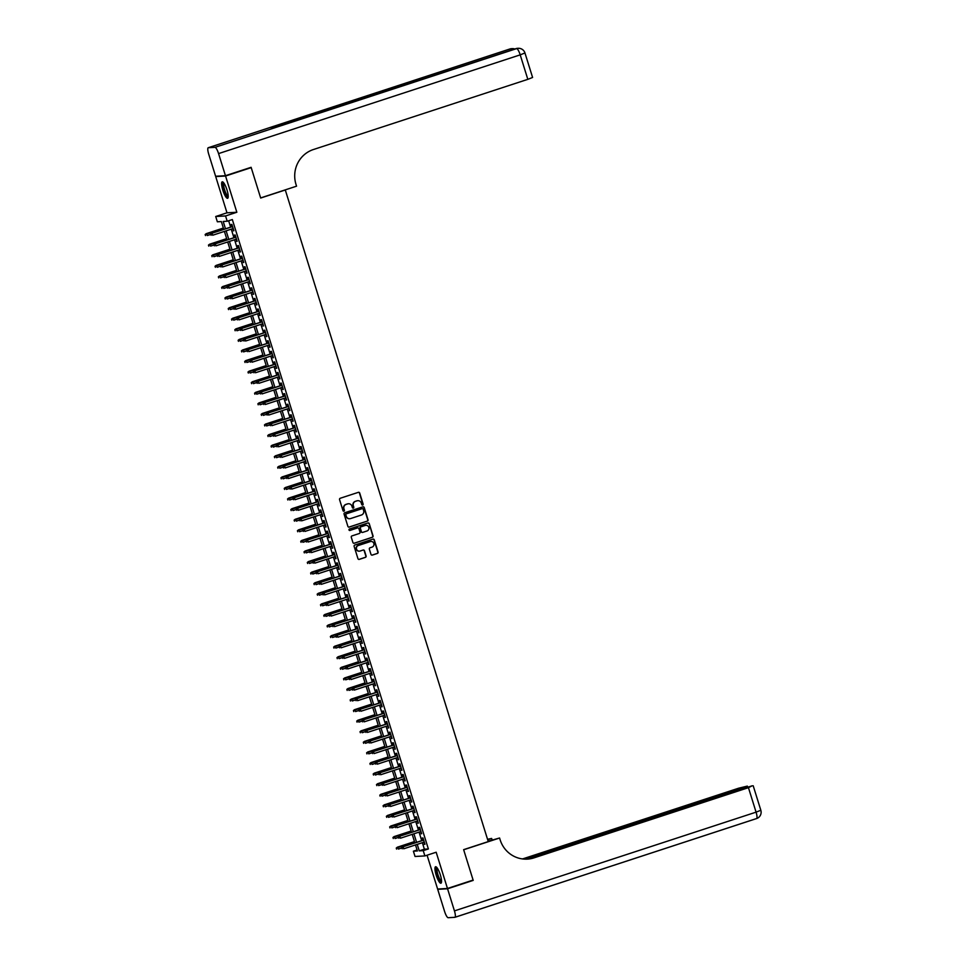 <?xml version="1.0" encoding="UTF-8"?>
<svg xmlns="http://www.w3.org/2000/svg" width="966" height="966" viewBox="0 0 966 966"><rect width="100%" height="100%" fill="white"/><g stroke="black" fill="none" stroke-linecap="round" stroke-linejoin="round"><path stroke-width="1.45" d="M362.661 505.037A0.761 0.737 86.8 0 0 363.131 504.071L359.702 493.046A1.087 1.063 86.8 0 0 358.374 492.334L340.249 498.263A1.087 1.063 86.8 0 0 339.561 499.639L343.002 510.664A0.761 0.737 86.8 0 0 343.932 511.159A0.761 0.737 86.8 0 0 344.403 510.205L343.956 508.78A3.49 3.381 86.8 0 1 346.154 504.397L347.663 503.902A3.49 3.381 86.8 0 1 351.914 506.172L352.361 507.597A0.761 0.737 86.8 0 0 353.29 508.104A0.761 0.737 86.8 0 0 353.773 507.138L353.327 505.713A3.49 3.381 86.8 0 1 355.512 501.33L357.022 500.847A3.49 3.381 86.8 0 1 361.284 503.105L361.731 504.542A0.761 0.737 86.8 0 0 362.661 505.037M362.347 505.061A0.761 0.737 86.8 0 0 362.866 504.095L359.437 493.058A1.087 1.063 86.8 0 0 358.495 492.298M343.606 511.195A0.761 0.737 86.8 0 0 344.137 510.217L343.956 508.78M352.976 508.128A0.761 0.737 86.8 0 0 353.508 507.15L353.327 505.713M440.327 874.87A8.658 2.017 -108.1 0 0 435.557 866.756A8.658 2.017 -108.1 0 0 436.173 875.111A8.658 2.017 -108.1 0 0 440.943 883.214A8.658 2.017 -108.1 0 0 440.327 874.87M226.986 189.928A8.658 2.017 -108.1 0 0 222.216 181.825A8.658 2.017 -108.1 0 0 222.832 190.169A8.658 2.017 -108.1 0 0 227.614 198.284A8.658 2.017 -108.1 0 0 226.986 189.928M370.992 554.399A1.087 1.063 86.8 0 0 372.321 555.1L377.404 553.433A1.087 1.063 86.8 0 0 378.092 552.069L374.265 539.825A1.087 1.063 86.8 0 0 372.936 539.113L354.812 545.041A1.087 1.063 86.8 0 0 354.136 546.418L357.951 558.662A1.087 1.063 86.8 0 0 359.28 559.374L365.414 557.358A1.087 1.063 86.8 0 0 366.102 555.993L364.472 550.753A1.087 1.063 86.8 0 0 363.144 550.04L360.089 551.043A2.91 2.826 86.8 0 1 356.442 548.785A2.91 2.826 86.8 0 1 358.362 545.488L370.292 541.576A2.91 2.826 86.8 0 1 373.939 543.834A2.91 2.826 86.8 0 1 372.031 547.13L370.038 547.782A1.087 1.063 86.8 0 0 369.35 549.147L370.992 554.399M422.347 842.69L424.376 849.186L428.373 848.957L423.241 850.635L424.883 855.924L415.042 856.48L413.388 851.191L417.384 850.974L415.501 844.924M249.916 167.698L251.208 167.625L260.675 198.042L285.296 189.976L488.253 841.591L463.632 849.657L473.111 880.074L447.463 888.466L436.173 852.229L424.883 855.924M251.208 167.625L225.561 176.017L215.708 176.573L226.986 212.81L215.708 216.505L225.561 215.949L227.203 221.238L223.206 221.456L225.501 228.809M226.986 212.81L236.839 212.254L225.561 176.017M236.839 212.254L225.561 215.949M428.373 848.957L232.335 219.56L227.203 221.238M367.346 521.145A1.087 1.063 86.8 0 0 368.034 519.78L364.218 507.524A1.087 1.063 86.8 0 0 362.878 506.824L344.753 512.753A1.087 1.063 86.8 0 0 344.077 514.117L347.893 526.373A1.087 1.063 86.8 0 0 349.221 527.086L367.08 521.157A1.087 1.063 86.8 0 0 367.768 519.793L363.94 507.536A1.087 1.063 86.8 0 0 363.011 506.788M357.855 527.895A1.087 1.063 86.8 0 0 357.589 527.943L357.855 527.895A1.087 1.063 86.8 0 1 358.917 528.656L360.004 532.133A1.087 1.063 86.8 0 1 359.316 533.498L351.962 535.913A1.087 1.063 86.8 0 0 351.286 537.277L352.916 542.518A1.087 1.063 86.8 0 0 353.991 543.278L372.103 537.313A1.087 1.063 86.8 0 0 372.791 535.937L369.241 523.669L373.057 535.925A1.087 1.063 86.8 0 1 372.369 537.289L354.244 543.23A1.087 1.063 86.8 0 1 353.991 543.278L354.244 543.23M357.722 527.907A1.087 1.063 86.8 0 0 357.589 527.907L349.934 530.455A0.761 0.737 86.8 0 1 348.98 529.863A0.761 0.737 86.8 0 1 349.487 528.994L367.913 522.968A1.087 1.063 86.8 0 1 369.241 523.669M427.081 855.212L437.61 889.022L447.463 888.466M216.891 176.186L215.708 176.573M232.552 228.725L233.857 230.777L231.888 224.426L231.224 224.462L231.912 226.708M235.849 239.302L237.153 241.355L235.185 235.004L234.509 235.04L235.209 237.286M239.133 249.88L240.449 251.933L238.469 245.581L237.805 245.618L238.505 247.864M242.43 260.458L243.746 262.511L241.766 256.159L241.102 256.195L241.802 258.441M245.726 271.048L247.042 273.088L245.062 266.737L244.398 266.773L245.098 269.019M249.023 281.625L250.339 283.666L248.359 277.314L247.694 277.351L248.395 279.597M252.319 292.203L253.635 294.244L251.655 287.892L250.991 287.928L251.691 290.174M255.616 302.781L256.92 304.821L254.952 298.47L254.287 298.506L254.976 300.752M258.912 313.358L260.216 315.399L258.248 309.048L257.572 309.084L258.272 311.33M262.197 323.936L263.513 325.977L261.532 319.625L260.868 319.661L261.569 321.907M265.493 334.514L266.809 336.554L264.829 330.203L264.165 330.239L264.865 332.485M268.789 345.091L270.106 347.132L268.125 340.781L267.461 340.817L268.162 343.063M272.086 355.669L273.402 357.71L271.422 351.358L270.758 351.407L271.458 353.641M275.382 366.247L276.699 368.288L274.718 361.936L274.054 361.984L274.755 364.218M278.679 376.825L279.983 378.865L278.015 372.526L277.351 372.562L278.039 374.796M281.975 387.402L283.279 389.443L281.311 383.104L280.635 383.14L281.335 385.386M285.26 397.98L286.576 400.021L284.596 393.681L283.932 393.717L284.632 395.963M288.556 408.558L289.872 410.598L287.892 404.259L287.228 404.295L287.928 406.541M291.853 419.135L293.169 421.176L291.189 414.837L290.524 414.873L291.225 417.119M295.149 429.713L296.465 431.754L294.485 425.414L293.821 425.451L294.521 427.697M298.446 440.291L299.762 442.331L297.782 435.992L297.117 436.028L297.818 438.274M301.742 450.868L303.046 452.909L301.078 446.57L300.414 446.606L301.102 448.852M305.039 461.446L306.343 463.487L304.375 457.147L303.698 457.184L304.399 459.43M308.323 472.024L309.639 474.077L307.659 467.725L306.995 467.761L307.695 470.007M311.62 482.602L312.936 484.654L310.955 478.303L310.291 478.339L310.992 480.585M314.916 493.179L316.232 495.232L314.252 488.881L313.588 488.917L314.288 491.163M318.212 503.757L319.529 505.81L317.548 499.458L316.884 499.494L317.585 501.74M321.509 514.335L322.825 516.387L320.845 510.036L320.181 510.072L320.881 512.318M324.805 524.924L326.11 526.965L324.141 520.614L323.477 520.65L324.165 522.896M328.102 535.502L329.406 537.543L327.438 531.191L326.762 531.228L327.462 533.474M331.386 546.08L332.702 548.12L330.722 541.769L330.058 541.805L330.758 544.051M334.683 556.658L335.999 558.698L334.019 552.347L333.355 552.383L334.055 554.629M337.979 567.235L339.295 569.276L337.315 562.924L336.651 562.961L337.351 565.207M341.276 577.813L342.592 579.854L340.612 573.502L339.947 573.538L340.648 575.784M344.572 588.391L345.888 590.431L343.908 584.08L343.244 584.116L343.944 586.362M347.869 598.968L349.173 601.009L347.205 594.658L346.54 594.706L347.229 596.94M351.165 609.546L352.469 611.587L350.501 605.235L349.825 605.284L350.525 607.517M354.45 620.124L355.766 622.164L353.785 615.825L353.121 615.861L353.822 618.095M357.746 630.701L359.062 632.742L357.082 626.403L356.418 626.439L357.118 628.685M361.043 641.279L362.359 643.32L360.378 636.98L359.714 637.017L360.415 639.263M364.339 651.857L365.655 653.897L363.675 647.558L363.011 647.594L363.711 649.84M367.635 662.435L368.952 664.475L366.971 658.136L366.307 658.172L367.008 660.418M370.932 673.012L372.236 675.053L370.268 668.713L369.604 668.75L370.292 670.996M374.216 683.59L375.533 685.631L373.564 679.291L372.888 679.327L373.588 681.573M377.513 694.168L378.829 696.208L376.849 689.869L376.185 689.905L376.885 692.151M380.809 704.745L382.125 706.786L380.145 700.447L379.481 700.483L380.181 702.729M384.106 715.323L385.422 717.376L383.442 711.024L382.778 711.061L383.478 713.306M387.402 725.901L388.718 727.953L386.738 721.602L386.074 721.638L386.774 723.884M390.699 736.478L392.015 738.531L390.035 732.18L389.37 732.216L390.071 734.462M393.995 747.056L395.299 749.109L393.331 742.757L392.667 742.794L393.355 745.04M397.28 757.634L398.596 759.687L396.628 753.335L395.951 753.371L396.652 755.617M400.576 768.224L401.892 770.264L399.912 763.913L399.248 763.949L399.948 766.195M403.873 778.801L405.189 780.842L403.208 774.49L402.544 774.527L403.245 776.773M407.169 789.379L408.485 791.42L406.505 785.068L405.841 785.104L406.541 787.35M410.465 799.957L411.782 801.997L409.801 795.646L409.137 795.682L409.838 797.928M413.762 810.534L415.078 812.575L413.098 806.224L412.434 806.26L413.134 808.506M417.058 821.112L418.363 823.153L416.394 816.801L415.73 816.838L416.418 819.083M420.343 831.69L421.659 833.73L419.691 827.379L419.015 827.415L419.715 829.661M228.64 220.767L230.632 227.131M231.26 229.147L233.917 237.708M234.557 239.725L237.213 248.286M237.841 250.303L240.51 258.864M241.138 260.88L243.806 269.442M244.434 271.47L247.103 280.019M247.731 282.048L250.399 290.597M251.027 292.626L253.696 301.175M254.324 303.203L256.98 311.752M257.62 313.781L260.277 322.33M260.905 324.359L263.573 332.908M264.201 334.936L266.87 343.485M267.497 345.514L270.166 354.063M270.794 356.092L273.463 364.641M274.09 366.669L276.759 375.219M277.387 377.247L280.043 385.808M280.683 387.825L283.34 396.386M283.968 398.403L286.636 406.964M287.264 408.98L289.933 417.541M290.561 419.558L293.229 428.119M293.857 430.136L296.526 438.697M297.154 440.713L299.822 449.275M300.45 451.291L303.107 459.852M303.747 461.869L306.403 470.43M307.031 472.446L309.7 481.008M310.327 483.024L312.996 491.585M313.624 493.602L316.293 502.163M316.92 504.18L319.589 512.741M320.217 514.757L322.885 523.318M323.513 525.347L326.17 533.896M326.81 535.925L329.466 544.474M330.094 546.502L332.763 555.052M333.391 557.08L336.059 565.629M336.687 567.658L339.356 576.207M339.984 578.236L342.652 586.785M343.28 588.813L345.949 597.362M346.577 599.391L349.233 607.94M349.873 609.969L352.53 618.518M353.158 620.546L355.826 629.095M356.454 631.124L359.123 639.685M359.75 641.702L362.419 650.263M363.047 652.279L365.716 660.841M366.343 662.857L369.012 671.418M369.64 673.435L372.296 681.996M372.936 684.013L375.593 692.574M376.221 694.59L378.889 703.151M379.517 705.168L382.186 713.729M382.814 715.746L385.482 724.307M386.11 726.323L388.779 734.885M389.407 736.901L392.075 745.462M392.703 747.479L395.36 756.04M396 758.056L398.656 766.618M399.284 768.634L401.953 777.195M402.58 779.224L405.249 787.773M405.877 789.802L408.546 798.351M409.173 800.379L411.842 808.928M412.47 810.957L415.139 819.506M415.766 821.535L418.423 830.084M419.063 832.112L421.719 840.662M423.639 842.267L424.955 844.308L422.975 837.957L422.311 837.993L423.011 840.239M417.083 849.983L413.388 851.191M223.774 229.377L221.347 221.564L217.35 221.794L215.708 216.505M417.227 844.369L419.244 850.865L423.241 850.635M226.129 230.826L228.797 239.387M229.425 241.403L232.094 249.965M232.721 251.981L235.378 260.542M236.018 262.571L238.674 271.12M239.302 273.149L241.971 281.698M242.599 283.726L245.267 292.275M245.895 294.304L248.564 302.853M249.192 304.882L251.86 313.431M252.488 315.459L255.157 324.008M255.785 326.037L258.441 334.586M259.081 336.615L261.738 345.164M262.366 347.192L265.034 355.742M265.662 357.77L268.331 366.319M268.959 368.348L271.627 376.909M272.255 378.926L274.924 387.487M275.551 389.503L278.22 398.064M278.848 400.081L281.504 408.642M282.144 410.659L284.801 419.22M285.429 421.236L288.097 429.798M288.725 431.814L291.394 440.375M292.022 442.392L294.69 450.953M295.318 452.969L297.987 461.531M298.615 463.547L301.283 472.108M301.911 474.125L304.568 482.686M305.208 484.703L307.864 493.264M308.492 495.28L311.161 503.841M311.789 505.87L314.457 514.419M315.085 516.448L317.754 524.997M318.382 527.025L321.05 535.575M321.678 537.603L324.347 546.152M324.974 548.181L327.631 556.73M328.271 558.759L330.927 567.308M331.555 569.336L334.224 577.885M334.852 579.914L337.52 588.463M338.148 590.492L340.817 599.041M341.445 601.069L344.113 609.618M344.741 611.647L347.41 620.208M348.038 622.225L350.694 630.786M351.334 632.802L353.991 641.364M354.619 643.38L357.287 651.941M357.915 653.958L360.584 662.519M361.212 664.536L363.88 673.097M364.508 675.113L367.177 683.674M367.805 685.691L370.473 694.252M371.101 696.269L373.757 704.83M374.397 706.846L377.054 715.408M377.682 717.424L380.35 725.985M380.978 728.002L383.647 736.563M384.275 738.579L386.943 747.141M387.571 749.157L390.24 757.718M390.868 759.747L393.524 768.296M394.164 770.325L396.821 778.874M397.461 780.902L400.117 789.451M400.745 791.48L403.414 800.029M404.042 802.058L406.71 810.607M407.338 812.635L410.007 821.185M410.635 823.213L413.303 831.762M413.931 833.791L416.588 842.34M414.873 842.907L412.204 834.346M411.576 832.33L408.908 823.769M408.28 821.752L405.623 813.191M404.983 811.174L402.327 802.613M401.699 800.597L399.03 792.035M398.403 790.019L395.734 781.458M395.106 779.441L392.438 770.88M391.81 768.864L389.141 760.302M388.513 758.286L385.845 749.725M385.217 747.708L382.56 739.147M381.92 737.13L379.264 728.569M378.636 726.553L375.967 717.992M375.339 715.975L372.671 707.414M372.043 705.385L369.374 696.836M368.746 694.808L366.078 686.258M365.45 684.23L362.781 675.681M362.153 673.652L359.497 665.103M358.857 663.074L356.2 654.525M355.573 652.497L352.904 643.948M352.276 641.919L349.607 633.37M348.98 631.341L346.311 622.792M345.683 620.764L343.015 612.215M342.387 610.186L339.718 601.637M339.09 599.608L336.434 591.047M335.794 589.031L333.137 580.469M332.509 578.453L329.841 569.892M329.213 567.875L326.544 559.314M325.916 557.297L323.248 548.736M322.62 546.72L319.951 538.159M319.323 536.142L316.655 527.581M316.027 525.564L313.37 517.003M312.73 514.987L310.074 506.425M309.446 504.409L306.777 495.848M306.15 493.831L303.481 485.27M302.853 483.254L300.185 474.692M299.557 472.676L296.888 464.115M296.26 462.098L293.592 453.537M292.964 451.508L290.307 442.959M289.667 440.931L287.011 432.382M286.383 430.353L283.714 421.804M283.086 419.775L280.418 411.226M279.79 409.198L277.121 400.649M276.493 398.62L273.825 390.071M273.197 388.042L270.528 379.493M269.9 377.465L267.244 368.915M266.604 366.887L263.947 358.338M263.32 356.309L260.651 347.76M260.023 345.731L257.354 337.17M256.727 335.154L254.058 326.593M253.43 324.576L250.762 316.015M250.134 313.998L247.465 305.437M246.837 303.421L244.181 294.859M243.541 292.843L240.884 284.282M240.256 282.265L237.588 273.704M236.96 271.688L234.291 263.126M233.663 261.11L230.995 252.549M230.367 250.532L227.698 241.971M227.07 239.954L224.402 231.393M424.376 849.186L419.244 850.865M233.192 230.814L233.808 230.608M236.489 241.391L237.105 241.186M239.785 251.969L240.401 251.764M243.082 262.547L243.698 262.341M246.378 273.124L246.994 272.919M249.675 283.702L250.279 283.497M252.959 294.28L253.575 294.075M256.256 304.858L256.871 304.652M259.552 315.435L260.168 315.23M262.849 326.013L263.464 325.808M266.145 336.591L266.761 336.385M269.442 347.168L270.057 346.963M272.738 357.746L273.342 357.541M276.022 368.324L276.638 368.131M279.319 378.901L279.935 378.708M282.615 389.479L283.231 389.286M285.912 400.057L286.528 399.864M289.208 410.635L289.824 410.441M292.505 421.212L293.121 421.019M295.801 431.79L296.405 431.597M299.086 442.368L299.702 442.174M302.382 452.957L302.998 452.752M305.679 463.535L306.294 463.33M308.975 474.113L309.591 473.908M312.272 484.69L312.887 484.485M315.568 495.268L316.184 495.063M318.865 505.846L319.468 505.641M322.149 516.424L322.765 516.218M325.445 527.001L326.061 526.796M328.742 537.579L329.358 537.374M332.038 548.157L332.654 547.951M335.335 558.734L335.951 558.529M338.631 569.312L339.247 569.107M341.928 579.89L342.532 579.685M345.212 590.467L345.828 590.262M348.509 601.045L349.124 600.84M351.805 611.623L352.421 611.43M355.102 622.201L355.717 622.007M358.398 632.778L359.014 632.585M361.695 643.356L362.31 643.163M364.991 653.934L365.595 653.74M368.275 664.511L368.891 664.318M371.572 675.089L372.188 674.896M374.868 685.667L375.484 685.474M378.165 696.257L378.781 696.051M381.461 706.834L382.077 706.629M384.758 717.412L385.374 717.207M388.054 727.99L388.658 727.784M391.339 738.567L391.955 738.362M394.635 749.145L395.251 748.94M397.932 759.723L398.547 759.518M401.228 770.3L401.844 770.095M404.525 780.878L405.14 780.673M407.821 791.456L408.437 791.251M411.118 802.034L411.721 801.828M414.402 812.611L415.018 812.406M417.698 823.189L418.314 822.984M420.995 833.767L421.611 833.561M424.291 844.344L424.907 844.139M357.734 500.69A3.49 3.381 86.8 0 0 356.756 500.859L357.022 500.847M353.061 505.725A3.49 3.381 86.8 0 1 355.246 501.354L356.756 500.859M348.364 503.757A3.49 3.381 86.8 0 0 347.398 503.926L347.663 503.902M343.691 508.792A3.49 3.381 86.8 0 1 345.888 504.421L347.398 503.926M348.823 527.134A1.087 1.063 86.8 0 0 348.955 527.098L367.08 521.157M363.156 509.13A0.761 0.737 86.8 0 0 362.226 508.635L346.311 513.84A0.761 0.737 86.8 0 0 345.84 514.806L346.311 516.303A3.49 3.381 86.8 0 0 350.561 518.573L361.441 515.011A3.49 3.381 86.8 0 0 363.627 510.64L363.156 509.13M349.595 518.742A3.49 3.381 86.8 0 1 346.045 516.327L345.574 514.818A0.761 0.737 86.8 0 1 346.045 513.864L361.96 508.647M357.323 527.955L357.589 527.943A1.087 1.063 86.8 0 0 357.323 527.955L349.934 530.455M366.947 530.998A2.91 2.826 86.8 0 0 365.921 525.311A2.91 2.826 86.8 0 0 365.22 525.444L361.018 526.82A1.087 1.063 86.8 0 0 360.33 528.197L361.417 531.674A1.087 1.063 86.8 0 0 362.745 532.375L366.947 530.998M365.788 525.323A2.91 2.826 86.8 0 0 364.955 525.468L365.22 525.444M362.347 532.423A1.087 1.063 86.8 0 1 361.151 531.686L360.064 528.209A1.087 1.063 86.8 0 1 360.741 526.844L364.955 525.468M368.976 523.693A1.087 1.063 86.8 0 0 368.046 522.932M370.859 541.455A2.91 2.826 86.8 0 0 370.026 541.588L370.292 541.576M359.255 551.175A2.91 2.826 86.8 0 1 358.096 545.5L370.026 541.588M358.881 559.423A1.087 1.063 86.8 0 0 359.014 559.386L365.148 557.382A1.087 1.063 86.8 0 0 365.836 556.005L364.206 550.765A1.087 1.063 86.8 0 0 363.264 550.004M371.922 555.148A1.087 1.063 86.8 0 0 372.055 555.124L377.138 553.458A1.087 1.063 86.8 0 0 377.815 552.081L373.999 539.837A1.087 1.063 86.8 0 0 373.069 539.076M205.166 234.509L205.492 235.571L205.166 234.509L206.265 233.663L207.34 235.535L210.576 234.472M205.432 234.496L223.412 228.181M206.265 233.663L223.363 228.061M232.528 226.503L211.59 233.361L232.565 226.624M210.757 234.207L211.083 235.257L210.757 234.207L212.073 233.337L212.665 235.245L233.168 228.531M211.59 233.361L210.491 234.219M228.205 196.822A7.487 1.739 71.9 0 1 225.295 193.441A7.487 1.739 71.9 0 1 223.049 186.209A7.487 1.739 71.9 0 1 223.569 182.646M223.931 183.117A6.943 1.618 -108.1 0 0 225.839 192.995A6.943 1.618 -108.1 0 0 228.218 196.219M222.735 181.898A8.597 2.004 -108.1 0 0 225.223 193.985A8.597 2.004 -108.1 0 0 227.976 197.909M441.547 881.765A7.487 1.739 71.9 0 1 438.624 878.384A7.487 1.739 71.9 0 1 436.39 871.151A7.487 1.739 71.9 0 1 436.898 867.577M437.26 868.06A6.943 1.618 -108.1 0 0 439.168 877.937A6.943 1.618 -108.1 0 0 441.547 881.161M436.064 866.84A8.597 2.004 -108.1 0 0 438.564 878.915A8.597 2.004 -108.1 0 0 441.305 882.852M225.452 175.703L251.112 167.311L260.639 197.933L296.55 186.184L295.994 184.385A27.748 26.939 -93.2 0 1 313.407 149.537L527.822 79.345L520.203 54.857L218.57 153.594L225.452 175.703L215.611 176.259L208.716 154.149A6.665 1.546 -108.1 0 1 208.245 147.726L509.879 48.988A6.665 1.546 71.9 0 1 509.976 48.976L208.342 147.713A6.665 1.546 -108.1 0 0 208.245 147.726M218.57 153.594A6.665 1.546 -108.1 0 0 214.995 147.339L208.342 147.713M511.859 49.966A6.665 1.546 71.9 0 0 510.64 48.94A6.665 6.46 -93.2 0 1 512.246 48.638L511.569 48.674A6.665 6.46 86.8 0 0 509.976 48.976L270.565 127.524L275.89 127.222L516.629 48.602A6.665 1.546 71.9 0 1 520.203 54.857L524.961 52.973A6.665 6.665 0 0 0 518.235 48.3L517.559 48.336A6.665 6.46 86.8 0 0 515.965 48.638A6.665 1.546 71.9 0 0 515.868 48.662A6.665 1.546 71.9 0 0 515.784 48.698M524.961 52.973L532.592 77.461L527.822 79.345M471.915 880.461L473.207 880.388L463.668 849.766L499.579 838.005L500.134 839.804A27.748 26.939 86.8 0 0 527.339 859.112A27.748 26.939 86.8 0 0 534.017 857.856L748.445 787.664L752.212 785.781L526.796 859.136M488.144 841.229L499.579 838.005M487.528 839.273L491.658 838.452L492.117 839.925M447.56 888.78L437.707 889.336L444.589 911.445A6.665 1.546 -108.1 0 0 448.164 917.7L454.817 917.326A6.665 1.546 -108.1 0 0 454.914 917.314A6.665 1.546 -108.1 0 0 454.443 910.89L447.56 888.78L473.207 880.388M437.707 889.336L438.902 888.949M487.685 839.756L491.658 838.452M525.202 859.148L747.334 786.107L738.592 788.22L524.176 858.412A27.748 26.939 86.8 0 1 522.389 858.919M522.872 858.979A27.748 26.939 86.8 0 0 525.13 858.351L523.125 859.015M526.856 859.136A27.748 26.939 86.8 0 0 533.063 857.905L534.017 857.856M208.463 245.086L208.789 246.149L208.463 245.086L209.562 244.241L210.636 246.113L213.872 245.05M208.728 245.074L226.696 238.759M209.562 244.241L226.66 238.638M211.759 255.676L212.085 256.727L211.759 255.676L212.858 254.819L213.921 256.69L217.169 255.64M212.025 255.652L229.993 249.337M212.858 254.819L229.956 249.216M215.056 266.254L215.382 267.304L215.056 266.254L216.143 265.396L217.217 267.268L220.453 266.218M215.321 266.23L233.289 259.914M216.143 265.396L233.253 259.794M218.352 276.831L218.678 277.882L218.352 276.831L219.439 275.974L220.514 277.846L223.75 276.795M218.618 276.807L236.585 270.492M219.439 275.974L236.549 270.371M235.825 237.081L214.887 243.939L235.861 237.201M214.054 244.784L214.38 245.835L214.054 244.784L215.358 243.915L215.949 245.823L236.453 239.109M214.887 243.939L213.788 244.796M239.121 247.658L218.183 254.517L239.157 247.779M217.35 255.362L217.676 256.413L217.35 255.362L218.654 254.493L219.246 256.401L239.749 249.687M218.183 254.517L217.084 255.374M242.418 258.236L221.468 265.095L242.454 258.357M220.646 265.94L220.972 266.99L220.646 265.94L221.951 265.07L222.542 266.978L243.046 260.265M221.468 265.095L220.381 265.952M245.714 268.814L224.764 275.672L245.75 268.934M223.943 276.517L224.269 277.568L223.943 276.517L225.247 275.648L225.839 277.556L246.342 270.842M224.764 275.672L223.677 276.53M221.637 287.409L221.975 288.46L221.637 287.409L222.735 286.552L223.81 288.423L227.046 287.373M221.902 287.385L239.882 281.07M222.735 286.552L239.846 280.949M249.011 279.391L228.061 286.25L249.047 279.512M227.227 287.095L227.565 288.146L227.227 287.095L228.544 286.226L229.135 288.134L249.639 281.42M228.061 286.25L226.962 287.107M224.933 297.987L225.271 299.037L224.933 297.987L226.032 297.13L227.107 299.001L230.343 297.951M225.199 297.963L243.178 291.647M226.032 297.13L243.142 291.527M252.307 289.969L231.357 296.828L252.343 290.09M230.524 297.673L230.862 298.723L230.524 297.673L231.84 296.804L232.432 298.711L252.935 291.998M231.357 296.828L230.258 297.685M228.23 308.565L228.556 309.615L228.23 308.565L229.328 307.707L230.403 309.591L233.639 308.528M228.495 308.552L246.475 302.225M229.328 307.707L246.427 302.104M255.592 300.559L234.653 307.405L255.628 300.668M233.82 308.251L234.146 309.301L233.82 308.251L235.136 307.381L235.728 309.289L256.231 302.575M234.653 307.405L233.555 308.263M231.526 319.142L231.852 320.193L231.526 319.142L232.625 318.285L233.7 320.169L236.936 319.106M231.792 319.13L249.759 312.803M232.625 318.285L249.723 312.682M258.888 311.137L237.95 317.983L258.924 311.245M237.117 318.828L237.443 319.879L237.117 318.828L238.421 317.959L239.013 319.867L259.516 313.153M237.95 317.983L236.851 318.84M234.823 329.72L235.149 330.77L234.823 329.72L235.921 328.863L236.984 330.746L240.232 329.684M235.088 329.708L253.056 323.381M235.921 328.863L253.02 323.26M262.184 321.714L241.246 328.561L262.221 321.823M240.413 329.406L240.739 330.457L240.413 329.406L241.717 328.537L242.309 330.444L262.812 323.731M241.246 328.561L240.148 329.418M238.119 340.298L238.445 341.348L238.119 340.298L239.206 339.44L240.28 341.324L243.517 340.261M238.385 340.286L256.352 333.958M239.206 339.44L256.316 333.838M265.481 332.292L244.531 339.138L265.517 332.401M243.71 339.984L244.036 341.046L243.71 339.984L245.014 339.114L245.606 341.022L266.109 334.308M244.531 339.138L243.444 339.996M241.415 350.875L241.742 351.938L241.415 350.875L242.502 350.018L243.577 351.902L246.813 350.839M241.681 350.863L259.649 344.536M242.502 350.018L259.613 344.415M268.777 342.87L247.827 349.728L268.814 342.978M247.006 350.561L247.332 351.624L247.006 350.561L248.31 349.692L248.902 351.6L269.405 344.886M247.827 349.728L246.741 350.573M244.7 361.453L245.038 362.516L244.7 361.453L245.799 360.596L246.873 362.479L250.109 361.417M244.966 361.441L262.945 355.114M245.799 360.596L262.909 355.005M272.074 353.447L251.124 360.306L272.11 353.568M250.291 361.139L250.629 362.202L250.291 361.139L251.607 360.27L252.198 362.178L272.702 355.464M251.124 360.306L250.025 361.151M247.996 372.031L248.334 373.093L247.996 372.031L249.095 371.173L250.17 373.057L253.406 371.995M248.262 372.019L266.242 365.691M249.095 371.173L266.205 365.583M275.37 364.025L254.42 370.884L275.407 364.146M253.587 371.717L253.925 372.779L253.587 371.717L254.903 370.847L255.495 372.755L275.998 366.042M254.42 370.884L253.321 371.729M251.293 382.608L251.619 383.671L251.293 382.608L252.392 381.751L253.466 383.635L256.702 382.572M251.558 382.596L269.538 376.269M252.392 381.751L269.49 376.16M278.655 374.603L257.717 381.461L278.691 374.723M256.884 382.295L257.21 383.357L256.884 382.295L258.2 381.425L258.791 383.333L279.295 376.619M257.717 381.461L256.618 382.307M254.589 393.186L254.915 394.249L254.589 393.186L255.688 392.329L256.763 394.213L259.999 393.15M254.855 393.174L272.823 386.847M255.688 392.329L272.786 386.738M281.951 385.18L261.013 392.039L281.987 385.301M260.18 392.872L260.506 393.935L260.18 392.872L261.484 392.003L262.076 393.911L282.579 387.197M261.013 392.039L259.914 392.884M257.886 403.764L258.212 404.826L257.886 403.764L258.985 402.907L260.047 404.79L263.295 403.728M258.151 403.752L276.119 397.424M258.985 402.907L276.083 397.316M285.248 395.758L264.31 402.617L285.284 395.879M263.476 403.45L263.803 404.512L263.476 403.45L264.781 402.58L265.372 404.488L285.876 397.775M264.31 402.617L263.211 403.462M261.182 414.342L261.508 415.404L261.182 414.342L262.269 413.484L263.344 415.368L266.58 414.305M261.448 414.329L279.416 408.014M262.269 413.484L279.379 407.894M288.544 406.336L267.594 413.194L288.58 406.457M266.773 414.028L267.099 415.09L266.773 414.028L268.077 413.17L268.669 415.066L289.172 408.352M267.594 413.194L266.507 414.04M264.479 424.919L264.805 425.982L264.479 424.919L265.565 424.074L266.64 425.946L269.876 424.883M264.744 424.907L282.712 418.592M265.565 424.074L282.676 418.471M291.841 416.914L270.891 423.772L291.877 417.034M270.069 424.605L270.395 425.668L270.069 424.605L271.374 423.748L271.965 425.644L292.469 418.93M270.891 423.772L269.804 424.629M267.763 435.497L268.101 436.56L267.763 435.497L268.862 434.652L269.937 436.523L273.173 435.461M268.029 435.485L286.008 429.17M268.862 434.652L285.972 429.049M295.137 427.491L274.187 434.35L295.173 427.612M273.354 435.183L273.692 436.246L273.354 435.183L274.67 434.326L275.262 436.221L295.765 429.508M274.187 434.35L273.088 435.207M271.06 446.075L271.398 447.137L271.06 446.075L272.158 445.229L273.233 447.101L276.469 446.038M271.325 446.063L289.305 439.747M272.158 445.229L289.269 439.627M298.434 438.069L277.483 444.928L298.47 438.19M276.65 445.761L276.988 446.823L276.65 445.761L277.966 444.903L278.558 446.799L299.062 440.098M277.483 444.928L276.385 445.785M274.356 456.652L274.682 457.715L274.356 456.652L275.455 455.807L276.53 457.679L279.766 456.616M274.622 456.64L292.601 450.325M275.455 455.807L292.553 450.204M301.718 448.647L280.78 455.505L301.754 448.767M279.947 456.338L280.273 457.401L279.947 456.338L281.263 455.481L281.855 457.377L302.358 450.675M280.78 455.505L279.681 456.363M277.653 467.23L277.979 468.293L277.653 467.23L278.751 466.385L279.826 468.256L283.062 467.194M277.918 467.218L295.886 460.903M278.751 466.385L295.85 460.782M305.014 459.224L284.076 466.083L305.051 459.345M283.243 466.916L283.569 467.979L283.243 466.916L284.547 466.059L285.139 467.955L305.642 461.253M284.076 466.083L282.978 466.94M280.949 477.808L281.275 478.87L280.949 477.808L282.048 476.963L283.11 478.834L286.359 477.772M281.215 477.796L299.182 471.48M282.048 476.963L299.146 471.36M308.311 469.802L287.373 476.661L308.347 469.923M286.54 477.494L286.866 478.556L286.54 477.494L287.844 476.636L288.436 478.532L308.939 471.831M287.373 476.661L286.274 477.518M284.245 488.385L284.572 489.448L284.245 488.385L285.332 487.54L286.407 489.412L289.643 488.349M284.511 488.373L302.479 482.058M285.332 487.54L302.443 481.937M311.607 480.38L290.657 487.238L311.644 480.5M289.836 488.084L290.162 489.134L289.836 488.084L291.14 487.214L291.732 489.122L312.235 482.408M290.657 487.238L289.571 488.096M287.542 498.975L287.868 500.026L287.542 498.975L288.629 498.118L289.703 499.99L292.94 498.927M287.808 498.951L305.775 492.636M288.629 498.118L305.739 492.515M314.904 490.957L293.954 497.816L314.94 491.078M293.133 498.661L293.459 499.712L293.133 498.661L294.437 497.792L295.028 499.7L315.532 492.986M293.954 497.816L292.867 498.673M290.826 509.553L291.164 510.603L290.826 509.553L291.925 508.696L293 510.567L296.236 509.517M291.092 509.529L309.072 503.214M291.925 508.696L309.035 503.093M318.2 501.535L297.25 508.394L318.237 501.656M296.417 509.239L296.755 510.29L296.417 509.239L297.733 508.37L298.325 510.277L318.828 503.564M297.25 508.394L296.151 509.251M294.123 520.131L294.461 521.181L294.123 520.131L295.222 519.273L296.296 521.145L299.532 520.094M294.389 520.106L312.368 513.791M295.222 519.273L312.332 513.67M321.497 512.113L300.547 518.971L321.533 512.234M299.714 519.817L300.052 520.867L299.714 519.817L301.03 518.947L301.621 520.855L322.125 514.141M300.547 518.971L299.448 519.829M297.419 530.708L297.745 531.759L297.419 530.708L298.518 529.851L299.593 531.723L302.829 530.672M297.685 530.684L315.665 524.369M298.518 529.851L315.616 524.248M324.781 522.691L303.843 529.549L324.817 522.811M303.01 530.394L303.336 531.445L303.01 530.394L304.326 529.525L304.918 531.433L325.421 524.719M303.843 529.549L302.744 530.406M300.716 541.286L301.042 542.337L300.716 541.286L301.815 540.429L302.889 542.3L306.125 541.25M300.981 541.262L318.949 534.947M301.815 540.429L318.913 534.826M328.078 533.268L307.14 540.127L328.114 533.389M306.307 540.972L306.633 542.023L306.307 540.972L307.611 540.103L308.202 542.011L328.706 535.297M307.14 540.127L306.041 540.984M304.012 551.864L304.338 552.914L304.012 551.864L305.111 551.006L306.174 552.878L309.422 551.827M304.278 551.84L322.246 545.524M305.111 551.006L322.209 545.404M331.374 543.858L310.436 550.705L331.41 543.967M309.603 551.55L309.929 552.6L309.603 551.55L310.907 550.68L311.499 552.588L332.002 545.875M310.436 550.705L309.337 551.562M307.309 562.441L307.635 563.492L307.309 562.441L308.396 561.584L309.47 563.468L312.706 562.405M307.574 562.429L325.542 556.102M308.396 561.584L325.506 555.981M334.671 554.436L313.721 561.282L334.707 554.544M312.899 562.127L313.225 563.178L312.899 562.127L314.204 561.258L314.795 563.166L335.299 556.452M313.721 561.282L312.634 562.14M310.605 573.019L310.931 574.07L310.605 573.019L311.692 572.162L312.767 574.045L316.003 572.983M310.871 573.007L328.838 566.68M311.692 572.162L328.802 566.559M337.967 565.013L317.017 571.86L338.003 565.122M316.196 572.705L316.522 573.756L316.196 572.705L317.5 571.836L318.092 573.744L338.595 567.03M317.017 571.86L315.93 572.717M313.89 583.597L314.228 584.647L313.89 583.597L314.988 582.74L316.063 584.623L319.299 583.561M314.155 583.585L332.135 577.257M314.988 582.74L332.099 577.137M341.264 575.591L320.314 582.438L341.3 575.7M319.48 583.283L319.818 584.345L319.48 583.283L320.797 582.413L321.388 584.321L341.892 577.608M320.314 582.438L319.215 583.295M317.186 594.175L317.524 595.225L317.186 594.175L318.285 593.317L319.36 595.201L322.596 594.138M317.452 594.162L335.431 587.835M318.285 593.317L335.395 587.714M344.56 586.169L323.61 593.015L344.596 586.277M322.777 593.861L323.115 594.923L322.777 593.861L324.093 592.991L324.685 594.899L345.188 588.185M323.61 593.015L322.511 593.873M320.483 604.752L320.809 605.815L320.483 604.752L321.581 603.895L322.656 605.779L325.892 604.716M320.748 604.74L338.728 598.413M321.581 603.895L338.68 598.304M347.845 596.746L326.906 603.605L347.881 596.855M326.073 604.438L326.399 605.501L326.073 604.438L327.389 603.569L327.981 605.477L348.485 598.763M326.906 603.605L325.808 604.45M323.779 615.33L324.105 616.393L323.779 615.33L324.878 614.473L325.953 616.356L329.189 615.294M324.045 615.318L342.012 608.991M324.878 614.473L341.976 608.882M351.141 607.324L330.203 614.183L351.177 607.445M329.37 615.016L329.696 616.079L329.37 615.016L330.674 614.147L331.266 616.054L351.769 609.341M330.203 614.183L329.104 615.028M327.076 625.908L327.402 626.97L327.076 625.908L328.174 625.05L329.237 626.934L332.485 625.871M327.341 625.896L345.309 619.568M328.174 625.05L345.273 619.46M354.437 617.902L333.499 624.76L354.474 618.023M332.666 625.594L332.992 626.656L332.666 625.594L333.97 624.724L334.562 626.632L355.065 619.918M333.499 624.76L332.401 625.606M330.372 636.485L330.698 637.548L330.372 636.485L331.459 635.628L332.533 637.512L335.77 636.449M330.638 636.473L348.605 630.146M331.459 635.628L348.569 630.037M357.734 628.48L336.784 635.338L357.77 628.6M335.963 636.171L336.289 637.234L335.963 636.171L337.267 635.302L337.858 637.21L358.362 630.496M336.784 635.338L335.697 636.183M333.668 647.063L333.995 648.126L333.668 647.063L334.755 646.206L335.83 648.089L339.066 647.027M333.934 647.051L351.902 640.724M334.755 646.206L351.865 640.615M361.03 639.057L340.08 645.916L361.067 639.178M339.259 646.749L339.585 647.812L339.259 646.749L340.563 645.88L341.155 647.788L361.658 641.074M340.08 645.916L338.994 646.761M336.953 657.641L337.291 658.703L336.953 657.641L338.052 656.783L339.126 658.667L342.362 657.605M337.219 657.629L355.198 651.301M338.052 656.783L355.162 651.193M364.327 649.635L343.377 656.494L364.363 649.756M342.544 657.327L342.882 658.389L342.544 657.327L343.86 656.469L344.451 658.365L364.955 651.652M343.377 656.494L342.278 657.339M340.249 668.218L340.587 669.281L340.249 668.218L341.348 667.361L342.423 669.245L345.659 668.182M340.515 668.206L358.495 661.891M341.348 667.361L358.458 661.77M367.623 660.213L346.673 667.071L367.66 660.333M345.84 667.904L346.178 668.967L345.84 667.904L347.156 667.047L347.748 668.943L368.251 662.229M346.673 667.071L345.574 667.917M343.546 678.796L343.872 679.859L343.546 678.796L344.645 677.951L345.719 679.822L348.955 678.76M343.811 678.784L361.791 672.469M344.645 677.951L361.743 672.348M370.908 670.79L349.97 677.649L370.944 670.911M349.137 678.482L349.463 679.545L349.137 678.482L350.453 677.625L351.044 679.521L371.548 672.807M349.97 677.649L348.871 678.506M346.842 689.374L347.168 690.436L346.842 689.374L347.941 688.529L349.016 690.4L352.252 689.338M347.108 689.362L365.076 683.047M347.941 688.529L365.039 682.926M374.204 681.368L353.266 688.227L374.24 681.489M352.433 689.06L352.759 690.122L352.433 689.06L353.737 688.203L354.329 690.098L374.832 683.397M353.266 688.227L352.167 689.084M350.139 699.952L350.465 701.014L350.139 699.952L351.238 699.106L352.3 700.978L355.548 699.915M350.404 699.939L368.372 693.624M351.238 699.106L368.336 693.503M377.501 691.946L356.563 698.804L377.537 692.067M355.73 699.638L356.056 700.7L355.73 699.638L357.034 698.78L357.625 700.676L378.129 693.974M356.563 698.804L355.464 699.662M353.435 710.529L353.761 711.592L353.435 710.529L354.522 709.684L355.597 711.556L358.833 710.493M353.701 710.517L371.668 704.202M354.522 709.684L371.632 704.081M380.797 702.523L359.847 709.382L380.833 702.644M359.026 710.215L359.352 711.278L359.026 710.215L360.33 709.358L360.922 711.254L381.425 704.552M359.847 709.382L358.76 710.239M356.732 721.107L357.058 722.17L356.732 721.107L357.818 720.262L358.893 722.133L362.129 721.071M356.997 721.095L374.965 714.78M357.818 720.262L374.929 714.659M384.094 713.101L363.144 719.96L384.13 713.222M362.322 720.793L362.648 721.856L362.322 720.793L363.627 719.936L364.218 721.831L384.722 715.13M363.144 719.96L362.057 720.817M360.016 731.685L360.354 732.747L360.016 731.685L361.115 730.839L362.19 732.711L365.426 731.648M360.282 731.673L378.261 725.357M361.115 730.839L378.225 725.237M387.39 723.679L366.44 730.538L387.426 723.8M365.607 731.371L365.945 732.433L365.607 731.371L366.923 730.513L367.515 732.409L388.018 725.707M366.44 730.538L365.341 731.395M363.313 742.262L363.651 743.325L363.313 742.262L364.411 741.417L365.486 743.289L368.722 742.226M363.578 742.25L381.558 735.935M364.411 741.417L381.522 735.814M390.687 734.257L369.736 741.115L390.723 734.377M368.903 741.96L369.241 743.011L368.903 741.96L370.22 741.091L370.811 742.999L391.315 736.285M369.736 741.115L368.638 741.973M366.609 752.852L366.935 753.903L366.609 752.852L367.708 751.995L368.783 753.866L372.019 752.804M366.875 752.828L384.854 746.513M367.708 751.995L384.806 746.392M393.971 744.834L373.033 751.693L394.007 744.955M372.2 752.538L372.526 753.589L372.2 752.538L373.504 751.669L374.108 753.577L394.611 746.863M373.033 751.693L371.934 752.55M369.906 763.43L370.232 764.48L369.906 763.43L371.004 762.572L372.079 764.444L375.315 763.394M370.171 763.406L388.139 757.09M371.004 762.572L388.103 756.97M397.267 755.412L376.329 762.271L397.304 755.533M375.496 763.116L375.822 764.166L375.496 763.116L376.8 762.246L377.392 764.154L397.895 757.441M376.329 762.271L375.231 763.128M373.202 774.008L373.528 775.058L373.202 774.008L374.301 773.15L375.363 775.022L378.612 773.971M373.468 773.983L391.435 767.668M374.301 773.15L391.399 767.547M400.564 765.99L379.626 772.848L400.6 766.11M378.793 773.694L379.119 774.744L378.793 773.694L380.097 772.824L380.689 774.732L401.192 768.018M379.626 772.848L378.527 773.706M376.499 784.585L376.825 785.636L376.499 784.585L377.585 783.728L378.66 785.6L381.896 784.549M376.764 784.561L394.732 778.246M377.585 783.728L394.696 778.125M403.86 776.567L382.91 783.426L403.897 776.688M382.089 784.271L382.415 785.322L382.089 784.271L383.393 783.402L383.985 785.31L404.488 778.596M382.91 783.426L381.824 784.283M379.795 795.163L380.121 796.213L379.795 795.163L380.882 794.306L381.956 796.177L385.192 795.127M380.061 795.139L398.028 788.824M380.882 794.306L397.992 788.703M407.157 787.145L386.207 794.004L407.193 787.266M385.386 794.849L385.712 795.899L385.386 794.849L386.69 793.98L387.281 795.887L407.785 789.174M386.207 794.004L385.12 794.861M383.079 805.741L383.417 806.791L383.079 805.741L384.178 804.883L385.253 806.755L388.489 805.704M383.345 805.716L401.325 799.401M384.178 804.883L401.288 799.28M410.453 797.735L389.503 804.581L410.49 797.844M388.67 805.427L389.008 806.477L388.67 805.427L389.986 804.557L390.578 806.465L411.081 799.751M389.503 804.581L388.404 805.439M386.376 816.318L386.714 817.369L386.376 816.318L387.475 815.461L388.549 817.345L391.785 816.282M386.642 816.306L404.621 809.979M387.475 815.461L404.585 809.858M413.75 808.313L392.8 815.159L413.786 808.421M391.967 816.004L392.305 817.055L391.967 816.004L393.283 815.135L393.874 817.043L414.378 810.329M392.8 815.159L391.701 816.016M389.672 826.896L389.998 827.947L389.672 826.896L390.771 826.039L391.846 827.922L395.082 826.86M389.938 826.884L407.918 820.557M390.771 826.039L407.869 820.436M417.034 818.89L396.096 825.737L417.07 818.999M395.263 826.582L395.589 827.633L395.263 826.582L396.567 825.713L397.171 827.62L417.674 820.907M396.096 825.737L394.997 826.594M392.969 837.474L393.295 838.524L392.969 837.474L394.068 836.616L395.142 838.5L398.378 837.437M393.234 837.462L411.202 831.134M394.068 836.616L411.166 831.014M420.331 829.468L399.393 836.315L420.367 829.577M398.56 837.16L398.886 838.222L398.56 837.16L399.864 836.29L400.455 838.198L420.959 831.485M399.393 836.315L398.294 837.172M396.265 848.051L396.591 849.114L396.265 848.051L397.364 847.194L398.427 849.078L401.675 848.015M396.531 848.039L414.499 841.712M397.364 847.194L414.462 841.591M423.627 840.046L402.689 846.892L423.663 840.154M401.856 847.737L402.182 848.8L401.856 847.737L403.16 846.868L403.752 848.776L424.255 842.062M402.689 846.892L401.59 847.75M214.995 147.339L516.629 48.602A6.665 6.46 -93.2 0 1 518.235 48.3M509.782 49.037A6.665 1.546 71.9 0 1 509.879 48.988A6.665 6.665 0 0 1 511.569 48.674M454.443 910.89L756.076 812.152A6.665 1.546 71.9 0 1 756.547 818.576A6.665 1.546 71.9 0 1 756.45 818.588L454.998 917.265M525.13 858.351L524.176 858.412M454.914 917.314L756.547 818.576A6.665 6.665 0 0 0 760.834 810.269L756.076 812.152L748.445 787.664M514.818 49A6.665 6.665 0 0 0 512.246 48.638M275.841 127.234L515.868 48.662A6.665 6.665 0 0 1 517.559 48.336M747.587 786.916L747.334 786.107M760.834 810.269L753.202 785.769"/></g></svg>
